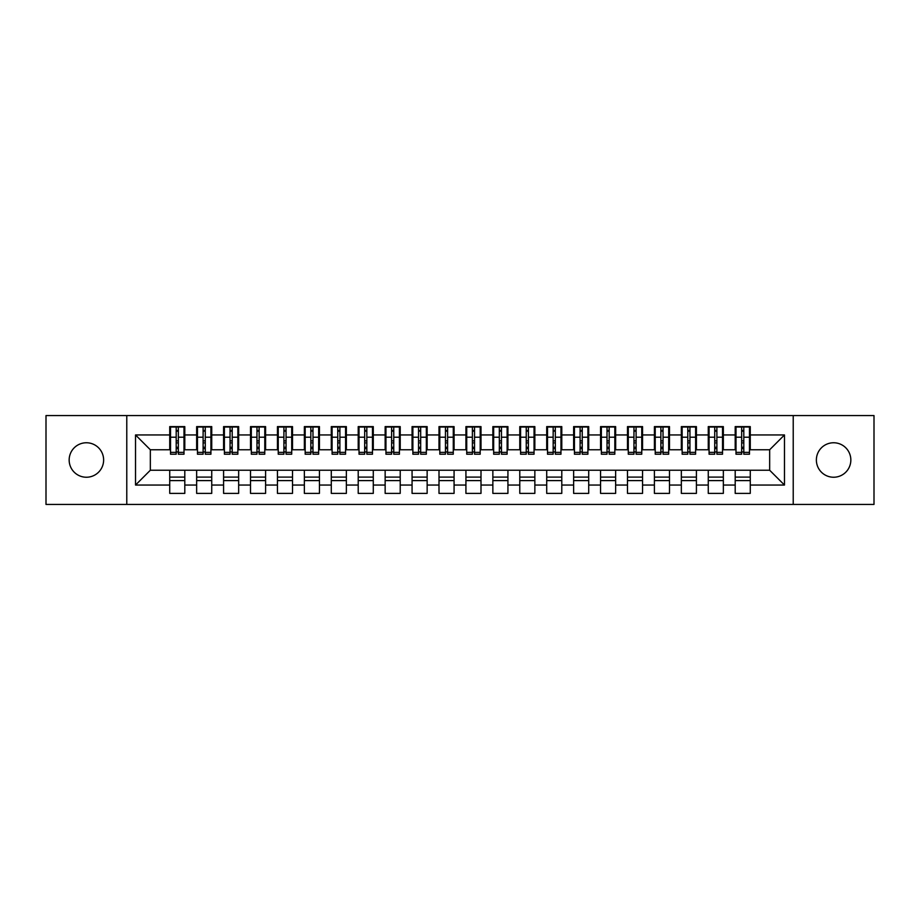 <?xml version="1.0" encoding="UTF-8"?>
<svg xmlns="http://www.w3.org/2000/svg" width="920" height="920" viewBox="0 0 920 920"><rect width="100%" height="100%" fill="white"/><g stroke="black" fill="none" stroke-linecap="round" stroke-linejoin="round"><path stroke-width="1.38" d="M833.612 442.761A17.238 17.238 0 0 0 816.373 460A17.238 17.238 0 0 0 833.612 477.238A17.238 17.238 0 0 0 850.839 460A17.238 17.238 0 0 0 833.612 442.761M86.388 442.761A17.238 17.238 0 0 0 69.161 460A17.238 17.238 0 0 0 86.388 477.238A17.238 17.238 0 0 0 103.626 460A17.238 17.238 0 0 0 86.388 442.761M793.224 504.424L874 504.424L874 415.575L793.224 415.575L793.224 504.424L126.776 504.424L126.776 415.575L46 415.575L46 504.424L126.776 504.424M741.658 442.899L743.808 442.899L741.658 442.899M750.271 477.1L735.195 477.1M735.195 480.596L750.271 480.596M714.725 442.899L716.887 442.899L714.725 442.899M723.35 477.1L708.262 477.1M708.262 480.596L723.35 480.596M687.803 442.899L689.954 442.899L687.803 442.899M696.417 477.1L681.341 477.1M681.341 480.596L696.417 480.596M660.87 442.899L663.032 442.899L660.87 442.899M669.495 477.1L654.407 477.1M654.407 480.596L669.495 480.596M633.949 442.899L636.099 442.899L633.949 442.899M642.562 477.1L627.486 477.1M627.486 480.596L642.562 480.596M607.016 442.899L609.178 442.899L607.016 442.899M615.641 477.1L600.553 477.1M600.553 480.596L615.641 480.596M580.094 442.899L582.245 442.899L580.094 442.899M588.708 477.1L573.631 477.1M573.631 480.596L588.708 480.596M553.161 442.899L555.323 442.899L553.161 442.899M561.786 477.1L546.71 477.1M546.71 480.596L561.786 480.596M526.24 442.899L528.39 442.899L526.24 442.899M534.853 477.1L519.777 477.1M519.777 480.596L534.853 480.596M499.318 442.899L501.469 442.899L499.318 442.899M507.932 477.1L492.855 477.1M492.855 480.596L507.932 480.596M472.385 442.899L474.536 442.899L472.385 442.899M480.999 477.1L465.922 477.1M465.922 480.596L480.999 480.596M445.464 442.899L447.614 442.899L445.464 442.899M454.077 477.1L439.001 477.1M439.001 480.596L454.077 480.596M418.531 442.899L420.681 442.899L418.531 442.899M427.144 477.1L412.068 477.1M412.068 480.596L427.144 480.596M391.609 442.899L393.76 442.899L391.609 442.899M400.223 477.1L385.147 477.1M385.147 480.596L400.223 480.596M364.676 442.899L366.839 442.899L364.676 442.899M373.29 477.1L358.214 477.1M358.214 480.596L373.29 480.596M337.755 442.899L339.905 442.899L337.755 442.899M346.368 477.1L331.292 477.1M331.292 480.596L346.368 480.596M310.822 442.899L312.984 442.899L310.822 442.899M319.447 477.1L304.359 477.1M304.359 480.596L319.447 480.596M283.9 442.899L286.051 442.899L283.9 442.899M292.514 477.1L277.438 477.1M277.438 480.596L292.514 480.596M256.967 442.899L259.13 442.899L256.967 442.899M265.592 477.1L250.505 477.1M250.505 480.596L265.592 480.596M230.046 442.899L232.196 442.899L230.046 442.899M238.659 477.1L223.583 477.1M223.583 480.596L238.659 480.596M203.113 442.899L205.275 442.899L203.113 442.899M211.738 477.1L196.65 477.1M196.65 480.596L211.738 480.596M793.224 415.575L126.776 415.575M170.533 449.765L150.339 449.765L135.527 434.953L135.527 485.047L169.728 485.047L169.728 493.384L184.805 493.384L184.805 485.047L196.65 485.047L196.65 493.384L211.738 493.384L211.738 485.047L223.583 485.047L223.583 493.384L238.659 493.384L238.659 485.047L250.505 485.047L250.505 493.384L265.592 493.384L265.592 485.047L277.438 485.047L277.438 493.384L292.514 493.384L292.514 485.047L304.359 485.047L304.359 493.384L319.447 493.384L319.447 485.047L331.292 485.047L331.292 493.384L346.368 493.384L346.368 485.047L358.214 485.047L358.214 493.384L373.29 493.384L373.29 485.047L385.147 485.047L385.147 493.384L400.223 493.384L400.223 485.047L412.068 485.047L412.068 493.384L427.144 493.384L427.144 485.047L439.001 485.047L439.001 493.384L454.077 493.384L454.077 485.047L465.922 485.047L465.922 493.384L480.999 493.384L480.999 485.047L492.855 485.047L492.855 493.384L507.932 493.384L507.932 485.047L519.777 485.047L519.777 493.384L534.853 493.384L534.853 485.047L546.71 485.047L546.71 493.384L561.786 493.384L561.786 485.047L573.631 485.047L573.631 493.384L588.708 493.384L588.708 485.047L600.553 485.047L600.553 493.384L615.641 493.384L615.641 485.047L627.486 485.047L627.486 493.384L642.562 493.384L642.562 485.047L654.407 485.047L654.407 493.384L669.495 493.384L669.495 485.047L681.341 485.047L681.341 493.384L696.417 493.384L696.417 485.047L708.262 485.047L708.262 493.384L723.35 493.384L723.35 485.047L735.195 485.047L735.195 493.384L750.271 493.384L750.271 470.235L769.66 470.235L769.66 449.765L749.466 449.765M135.527 434.953L169.728 434.953L169.728 449.765M769.66 449.765L784.472 434.953L750.271 434.953L750.271 426.615L735.195 426.615L735.195 434.953L723.35 434.953L723.35 426.615L708.262 426.615L708.262 434.953L696.417 434.953L696.417 426.615L681.341 426.615L681.341 434.953L669.495 434.953L669.495 426.615L654.407 426.615L654.407 434.953L642.562 434.953L642.562 426.615L627.486 426.615L627.486 434.953L615.641 434.953L615.641 426.615L600.553 426.615L600.553 434.953L588.708 434.953L588.708 426.615L573.631 426.615L573.631 434.953L561.786 434.953L561.786 426.615L546.71 426.615L546.71 434.953L534.853 434.953L534.853 426.615L519.777 426.615L519.777 434.953L507.932 434.953L507.932 426.615L492.855 426.615L492.855 434.953L480.999 434.953L480.999 426.615L465.922 426.615L465.922 434.953L454.077 434.953L454.077 426.615L439.001 426.615L439.001 434.953L427.144 434.953L427.144 426.615L412.068 426.615L412.068 434.953L400.223 434.953L400.223 426.615L385.147 426.615L385.147 434.953L373.29 434.953L373.29 426.615L358.214 426.615L358.214 434.953L346.368 434.953L346.368 426.615L331.292 426.615L331.292 434.953L319.447 434.953L319.447 426.615L304.359 426.615L304.359 434.953L292.514 434.953L292.514 426.615L277.438 426.615L277.438 434.953L265.592 434.953L265.592 426.615L250.505 426.615L250.505 434.953L238.659 434.953L238.659 426.615L223.583 426.615L223.583 434.953L211.738 434.953L211.738 426.615L196.65 426.615L196.65 434.953L184.805 434.953L184.805 426.615L169.728 426.615L169.728 434.953M784.472 434.953L784.472 485.047L750.271 485.047M723.35 485.047L723.35 470.235L750.271 470.235M735.195 485.047L735.195 470.235M750.271 434.953L750.271 449.765M696.417 485.047L696.417 470.235L723.35 470.235M708.262 485.047L708.262 470.235M735.195 434.953L735.195 449.765L722.533 449.765M723.35 434.953L723.35 449.765M669.495 485.047L669.495 470.235L696.417 470.235M681.341 485.047L681.341 470.235M708.262 434.953L708.262 449.765L695.612 449.765M696.417 434.953L696.417 449.765M642.562 485.047L642.562 470.235L669.495 470.235M654.407 485.047L654.407 470.235M681.341 434.953L681.341 449.765L668.679 449.765M669.495 434.953L669.495 449.765M615.641 485.047L615.641 470.235L642.562 470.235M627.486 485.047L627.486 470.235M654.407 434.953L654.407 449.765L641.757 449.765M642.562 434.953L642.562 449.765M588.708 485.047L588.708 470.235L615.641 470.235M600.553 485.047L600.553 470.235M627.486 434.953L627.486 449.765L614.824 449.765M615.641 434.953L615.641 449.765M561.786 485.047L561.786 470.235L588.708 470.235M573.631 485.047L573.631 470.235M600.553 434.953L600.553 449.765L587.903 449.765M588.708 434.953L588.708 449.765M534.853 485.047L534.853 470.235L561.786 470.235M546.71 485.047L546.71 470.235M573.631 434.953L573.631 449.765L560.97 449.765M561.786 434.953L561.786 449.765M507.932 485.047L507.932 470.235L534.853 470.235M519.777 485.047L519.777 470.235M546.71 434.953L546.71 449.765L534.048 449.765M534.853 434.953L534.853 449.765M480.999 485.047L480.999 470.235L507.932 470.235M492.855 485.047L492.855 470.235M519.777 434.953L519.777 449.765L507.127 449.765M507.932 434.953L507.932 449.765M454.077 485.047L454.077 470.235L480.999 470.235M465.922 485.047L465.922 470.235M492.855 434.953L492.855 449.765L480.194 449.765M480.999 434.953L480.999 449.765M427.144 485.047L427.144 470.235L454.077 470.235M439.001 485.047L439.001 470.235M465.922 434.953L465.922 449.765L453.272 449.765M454.077 434.953L454.077 449.765M400.223 485.047L400.223 470.235L427.144 470.235M412.068 485.047L412.068 470.235M439.001 434.953L439.001 449.765L426.339 449.765M427.144 434.953L427.144 449.765M373.29 485.047L373.29 470.235L400.223 470.235M385.147 485.047L385.147 470.235M412.068 434.953L412.068 449.765L399.418 449.765M400.223 434.953L400.223 449.765M346.368 485.047L346.368 470.235L373.29 470.235M358.214 485.047L358.214 470.235M385.147 434.953L385.147 449.765L372.485 449.765M373.29 434.953L373.29 449.765M319.447 485.047L319.447 470.235L346.368 470.235M331.292 485.047L331.292 470.235M358.214 434.953L358.214 449.765L345.563 449.765M346.368 434.953L346.368 449.765M292.514 485.047L292.514 470.235L319.447 470.235M304.359 485.047L304.359 470.235M331.292 434.953L331.292 449.765L318.63 449.765M319.447 434.953L319.447 449.765M265.592 485.047L265.592 470.235L292.514 470.235M277.438 485.047L277.438 470.235M304.359 434.953L304.359 449.765L291.709 449.765M292.514 434.953L292.514 449.765M238.659 485.047L238.659 470.235L265.592 470.235M250.505 485.047L250.505 470.235M277.438 434.953L277.438 449.765L264.776 449.765M265.592 434.953L265.592 449.765M211.738 485.047L211.738 470.235L238.659 470.235M223.583 485.047L223.583 470.235M250.505 434.953L250.505 449.765L237.855 449.765M238.659 434.953L238.659 449.765M184.805 485.047L184.805 470.235L211.738 470.235M196.65 485.047L196.65 470.235M223.583 434.953L223.583 449.765L210.921 449.765M211.738 434.953L211.738 449.765M176.191 442.899L178.342 442.899L176.191 442.899M184.805 477.1L169.728 477.1M169.728 480.596L184.805 480.596M135.527 485.047L150.339 470.235L184.805 470.235M169.728 485.047L169.728 470.235M196.65 434.953L196.65 449.765L184 449.765M184.805 434.953L184.805 449.765M150.339 449.765L150.339 470.235M736 449.765L735.195 449.765M709.078 449.765L708.262 449.765M682.145 449.765L681.341 449.765M655.224 449.765L654.407 449.765M628.291 449.765L627.486 449.765M601.369 449.765L600.553 449.765M574.436 449.765L573.631 449.765M547.515 449.765L546.71 449.765M520.582 449.765L519.777 449.765M493.66 449.765L492.855 449.765M466.727 449.765L465.922 449.765M439.806 449.765L439.001 449.765M412.873 449.765L412.068 449.765M385.952 449.765L385.147 449.765M359.03 449.765L358.214 449.765M332.097 449.765L331.292 449.765M305.175 449.765L304.359 449.765M278.242 449.765L277.438 449.765M251.321 449.765L250.505 449.765M224.388 449.765L223.583 449.765M197.466 449.765L196.65 449.765M784.472 485.047L769.66 470.235M170.533 426.88L184 426.88L170.533 426.88L170.533 454.216L176.191 454.216L176.191 426.983L184 427.018L184 454.216L178.342 454.216L178.342 427.018M176.191 430.479L178.342 430.479M176.191 451.95L178.342 451.95M178.342 448.569L176.191 448.569M176.191 447.246L178.342 447.246M184.805 439.403L184 439.403M184.805 442.899L184 442.899M170.533 439.403L169.728 439.403M170.533 442.899L169.728 442.899M197.466 426.88L210.921 426.88L197.466 426.88L197.466 454.216L203.113 454.216L203.113 426.983L210.921 427.018L210.921 454.216L205.275 454.216L205.275 427.018M203.113 430.479L205.275 430.479M203.113 451.95L205.275 451.95M205.275 448.569L203.113 448.569M203.113 447.246L205.275 447.246M211.738 439.403L210.921 439.403M211.738 442.899L210.921 442.899M197.466 439.403L196.65 439.403M197.466 442.899L196.65 442.899M224.388 426.88L237.855 426.88L224.388 426.88L224.388 454.216L230.046 454.216L230.046 426.983L237.855 427.018L237.855 454.216L232.196 454.216L232.196 427.018M230.046 430.479L232.196 430.479M230.046 451.95L232.196 451.95M232.196 448.569L230.046 448.569M230.046 447.246L232.196 447.246M238.659 439.403L237.855 439.403M238.659 442.899L237.855 442.899M224.388 439.403L223.583 439.403M224.388 442.899L223.583 442.899M251.321 426.88L264.776 426.88L251.321 426.88L251.321 454.216L256.967 454.216L256.967 426.983L264.776 427.018L264.776 454.216L259.13 454.216L259.13 427.018M256.967 430.479L259.13 430.479M256.967 451.95L259.13 451.95M259.13 448.569L256.967 448.569M256.967 447.246L259.13 447.246M265.592 439.403L264.776 439.403M265.592 442.899L264.776 442.899M251.321 439.403L250.505 439.403M251.321 442.899L250.505 442.899M278.242 426.88L291.709 426.88L278.242 426.88L278.242 454.216L283.9 454.216L283.9 426.983L291.709 427.018L291.709 454.216L286.051 454.216L286.051 427.018M283.9 430.479L286.051 430.479M283.9 451.95L286.051 451.95M286.051 448.569L283.9 448.569M283.9 447.246L286.051 447.246M292.514 439.403L291.709 439.403M292.514 442.899L291.709 442.899M278.242 439.403L277.438 439.403M278.242 442.899L277.438 442.899M305.175 426.88L318.63 426.88L305.175 426.88L305.175 454.216L310.822 454.216L310.822 426.983L318.63 427.018L318.63 454.216L312.984 454.216L312.984 427.018M310.822 430.479L312.984 430.479M310.822 451.95L312.984 451.95M312.984 448.569L310.822 448.569M310.822 447.246L312.984 447.246M319.447 439.403L318.63 439.403M319.447 442.899L318.63 442.899M305.175 439.403L304.359 439.403M305.175 442.899L304.359 442.899M332.097 426.88L345.563 426.88L332.097 426.88L332.097 454.216L337.755 454.216L337.755 426.983L345.563 427.018L345.563 454.216L339.905 454.216L339.905 427.018M337.755 430.479L339.905 430.479M337.755 451.95L339.905 451.95M339.905 448.569L337.755 448.569M337.755 447.246L339.905 447.246M346.368 439.403L345.563 439.403M346.368 442.899L345.563 442.899M332.097 439.403L331.292 439.403M332.097 442.899L331.292 442.899M359.03 426.88L372.485 426.88L359.03 426.88L359.03 454.216L364.676 454.216L364.676 426.983L372.485 427.018L372.485 454.216L366.839 454.216L366.839 427.018M364.676 430.479L366.839 430.479M364.676 451.95L366.839 451.95M366.839 448.569L364.676 448.569M364.676 447.246L366.839 447.246M373.29 439.403L372.485 439.403M373.29 442.899L372.485 442.899M359.03 439.403L358.214 439.403M359.03 442.899L358.214 442.899M385.952 426.88L399.418 426.88L385.952 426.88L385.952 454.216L391.609 454.216L391.609 426.983L399.418 427.018L399.418 454.216L393.76 454.216L393.76 427.018M391.609 430.479L393.76 430.479M391.609 451.95L393.76 451.95M393.76 448.569L391.609 448.569M391.609 447.246L393.76 447.246M400.223 439.403L399.418 439.403M400.223 442.899L399.418 442.899M385.952 439.403L385.147 439.403M385.952 442.899L385.147 442.899M412.873 426.88L426.339 426.88L412.873 426.88L412.873 454.216L418.531 454.216L418.531 426.983L426.339 427.018L426.339 454.216L420.681 454.216L420.681 427.018M418.531 430.479L420.681 430.479M418.531 451.95L420.681 451.95M420.681 448.569L418.531 448.569M418.531 447.246L420.681 447.246M427.144 439.403L426.339 439.403M427.144 442.899L426.339 442.899M412.873 439.403L412.068 439.403M412.873 442.899L412.068 442.899M439.806 426.88L453.272 426.88L439.806 426.88L439.806 454.216L445.464 454.216L445.464 426.983L453.272 427.018L453.272 454.216L447.614 454.216L447.614 427.018M445.464 430.479L447.614 430.479M445.464 451.95L447.614 451.95M447.614 448.569L445.464 448.569M445.464 447.246L447.614 447.246M454.077 439.403L453.272 439.403M454.077 442.899L453.272 442.899M439.806 439.403L439.001 439.403M439.806 442.899L439.001 442.899M466.727 426.88L480.194 426.88L466.727 426.88L466.727 454.216L472.385 454.216L472.385 426.983L480.194 427.018L480.194 454.216L474.536 454.216L474.536 427.018M472.385 430.479L474.536 430.479M472.385 451.95L474.536 451.95M474.536 448.569L472.385 448.569M472.385 447.246L474.536 447.246M480.999 439.403L480.194 439.403M480.999 442.899L480.194 442.899M466.727 439.403L465.922 439.403M466.727 442.899L465.922 442.899M493.66 426.88L507.127 426.88L493.66 426.88L493.66 454.216L499.318 454.216L499.318 426.983L507.127 427.018L507.127 454.216L501.469 454.216L501.469 427.018M499.318 430.479L501.469 430.479M499.318 451.95L501.469 451.95M501.469 448.569L499.318 448.569M499.318 447.246L501.469 447.246M507.932 439.403L507.127 439.403M507.932 442.899L507.127 442.899M493.66 439.403L492.855 439.403M493.66 442.899L492.855 442.899M520.582 426.88L534.048 426.88L520.582 426.88L520.582 454.216L526.24 454.216L526.24 426.983L534.048 427.018L534.048 454.216L528.39 454.216L528.39 427.018M526.24 430.479L528.39 430.479M526.24 451.95L528.39 451.95M528.39 448.569L526.24 448.569M526.24 447.246L528.39 447.246M534.853 439.403L534.048 439.403M534.853 442.899L534.048 442.899M520.582 439.403L519.777 439.403M520.582 442.899L519.777 442.899M547.515 426.88L560.97 426.88L547.515 426.88L547.515 454.216L553.161 454.216L553.161 426.983L560.97 427.018L560.97 454.216L555.323 454.216L555.323 427.018M553.161 430.479L555.323 430.479M553.161 451.95L555.323 451.95M555.323 448.569L553.161 448.569M553.161 447.246L555.323 447.246M561.786 439.403L560.97 439.403M561.786 442.899L560.97 442.899M547.515 439.403L546.71 439.403M547.515 442.899L546.71 442.899M574.436 426.88L587.903 426.88L574.436 426.88L574.436 454.216L580.094 454.216L580.094 426.983L587.903 427.018L587.903 454.216L582.245 454.216L582.245 427.018M580.094 430.479L582.245 430.479M580.094 451.95L582.245 451.95M582.245 448.569L580.094 448.569M580.094 447.246L582.245 447.246M588.708 439.403L587.903 439.403M588.708 442.899L587.903 442.899M574.436 439.403L573.631 439.403M574.436 442.899L573.631 442.899M601.369 426.88L614.824 426.88L601.369 426.88L601.369 454.216L607.016 454.216L607.016 426.983L614.824 427.018L614.824 454.216L609.178 454.216L609.178 427.018M607.016 430.479L609.178 430.479M607.016 451.95L609.178 451.95M609.178 448.569L607.016 448.569M607.016 447.246L609.178 447.246M615.641 439.403L614.824 439.403M615.641 442.899L614.824 442.899M601.369 439.403L600.553 439.403M601.369 442.899L600.553 442.899M628.291 426.88L641.757 426.88L628.291 426.88L628.291 454.216L633.949 454.216L633.949 426.983L641.757 427.018L641.757 454.216L636.099 454.216L636.099 427.018M633.949 430.479L636.099 430.479M633.949 451.95L636.099 451.95M636.099 448.569L633.949 448.569M633.949 447.246L636.099 447.246M642.562 439.403L641.757 439.403M642.562 442.899L641.757 442.899M628.291 439.403L627.486 439.403M628.291 442.899L627.486 442.899M655.224 426.88L668.679 426.88L655.224 426.88L655.224 454.216L660.87 454.216L660.87 426.983L668.679 427.018L668.679 454.216L663.032 454.216L663.032 427.018M660.87 430.479L663.032 430.479M660.87 451.95L663.032 451.95M663.032 448.569L660.87 448.569M660.87 447.246L663.032 447.246M669.495 439.403L668.679 439.403M669.495 442.899L668.679 442.899M655.224 439.403L654.407 439.403M655.224 442.899L654.407 442.899M682.145 426.88L695.612 426.88L682.145 426.88L682.145 454.216L687.803 454.216L687.803 426.983L695.612 427.018L695.612 454.216L689.954 454.216L689.954 427.018M687.803 430.479L689.954 430.479M687.803 451.95L689.954 451.95M689.954 448.569L687.803 448.569M687.803 447.246L689.954 447.246M696.417 439.403L695.612 439.403M696.417 442.899L695.612 442.899M682.145 439.403L681.341 439.403M682.145 442.899L681.341 442.899M709.078 426.88L722.533 426.88L709.078 426.88L709.078 454.216L714.725 454.216L714.725 426.983L722.533 427.018L722.533 454.216L716.887 454.216L716.887 427.018M714.725 430.479L716.887 430.479M714.725 451.95L716.887 451.95M716.887 448.569L714.725 448.569M714.725 447.246L716.887 447.246M723.35 439.403L722.533 439.403M723.35 442.899L722.533 442.899M709.078 439.403L708.262 439.403M709.078 442.899L708.262 442.899M736 426.88L749.466 426.88L736 426.88L736 454.216L741.658 454.216L741.658 426.983L749.466 427.018L749.466 454.216L743.808 454.216L743.808 427.018M741.658 430.479L743.808 430.479M741.658 451.95L743.808 451.95M743.808 448.569L741.658 448.569M741.658 447.246L743.808 447.246M750.271 439.403L749.466 439.403M750.271 442.899L749.466 442.899M736 439.403L735.195 439.403M736 442.899L735.195 442.899M170.533 427.018L176.191 427.018M178.342 452.364L184 452.364M178.342 437.207L184 437.207M170.533 452.364L176.191 452.364M170.533 437.207L176.191 437.207M176.191 440.853L178.342 440.853M176.191 431.192L178.342 431.192M197.466 427.018L203.113 427.018M205.275 452.364L210.921 452.364M205.275 437.207L210.921 437.207M197.466 452.364L203.113 452.364M197.466 437.207L203.113 437.207M203.113 440.853L205.275 440.853M203.113 431.192L205.275 431.192M224.388 427.018L230.046 427.018M232.196 452.364L237.855 452.364M232.196 437.207L237.855 437.207M224.388 452.364L230.046 452.364M224.388 437.207L230.046 437.207M230.046 440.853L232.196 440.853M230.046 431.192L232.196 431.192M251.321 427.018L256.967 427.018M259.13 452.364L264.776 452.364M259.13 437.207L264.776 437.207M251.321 452.364L256.967 452.364M251.321 437.207L256.967 437.207M256.967 440.853L259.13 440.853M256.967 431.192L259.13 431.192M278.242 427.018L283.9 427.018M286.051 452.364L291.709 452.364M286.051 437.207L291.709 437.207M278.242 452.364L283.9 452.364M278.242 437.207L283.9 437.207M283.9 440.853L286.051 440.853M283.9 431.192L286.051 431.192M305.175 427.018L310.822 427.018M312.984 452.364L318.63 452.364M312.984 437.207L318.63 437.207M305.175 452.364L310.822 452.364M305.175 437.207L310.822 437.207M310.822 440.853L312.984 440.853M310.822 431.192L312.984 431.192M332.097 427.018L337.755 427.018M339.905 452.364L345.563 452.364M339.905 437.207L345.563 437.207M332.097 452.364L337.755 452.364M332.097 437.207L337.755 437.207M337.755 440.853L339.905 440.853M337.755 431.192L339.905 431.192M359.03 427.018L364.676 427.018M366.839 452.364L372.485 452.364M366.839 437.207L372.485 437.207M359.03 452.364L364.676 452.364M359.03 437.207L364.676 437.207M364.676 440.853L366.839 440.853M364.676 431.192L366.839 431.192M385.952 427.018L391.609 427.018M393.76 452.364L399.418 452.364M393.76 437.207L399.418 437.207M385.952 452.364L391.609 452.364M385.952 437.207L391.609 437.207M391.609 440.853L393.76 440.853M391.609 431.192L393.76 431.192M412.873 427.018L418.531 427.018M420.681 452.364L426.339 452.364M420.681 437.207L426.339 437.207M412.873 452.364L418.531 452.364M412.873 437.207L418.531 437.207M418.531 440.853L420.681 440.853M418.531 431.192L420.681 431.192M439.806 427.018L445.464 427.018M447.614 452.364L453.272 452.364M447.614 437.207L453.272 437.207M439.806 452.364L445.464 452.364M439.806 437.207L445.464 437.207M445.464 440.853L447.614 440.853M445.464 431.192L447.614 431.192M466.727 427.018L472.385 427.018M474.536 452.364L480.194 452.364M474.536 437.207L480.194 437.207M466.727 452.364L472.385 452.364M466.727 437.207L472.385 437.207M472.385 440.853L474.536 440.853M472.385 431.192L474.536 431.192M493.66 427.018L499.318 427.018M501.469 452.364L507.127 452.364M501.469 437.207L507.127 437.207M493.66 452.364L499.318 452.364M493.66 437.207L499.318 437.207M499.318 440.853L501.469 440.853M499.318 431.192L501.469 431.192M520.582 427.018L526.24 427.018M528.39 452.364L534.048 452.364M528.39 437.207L534.048 437.207M520.582 452.364L526.24 452.364M520.582 437.207L526.24 437.207M526.24 440.853L528.39 440.853M526.24 431.192L528.39 431.192M547.515 427.018L553.161 427.018M555.323 452.364L560.97 452.364M555.323 437.207L560.97 437.207M547.515 452.364L553.161 452.364M547.515 437.207L553.161 437.207M553.161 440.853L555.323 440.853M553.161 431.192L555.323 431.192M574.436 427.018L580.094 427.018M582.245 452.364L587.903 452.364M582.245 437.207L587.903 437.207M574.436 452.364L580.094 452.364M574.436 437.207L580.094 437.207M580.094 440.853L582.245 440.853M580.094 431.192L582.245 431.192M601.369 427.018L607.016 427.018M609.178 452.364L614.824 452.364M609.178 437.207L614.824 437.207M601.369 452.364L607.016 452.364M601.369 437.207L607.016 437.207M607.016 440.853L609.178 440.853M607.016 431.192L609.178 431.192M628.291 427.018L633.949 427.018M636.099 452.364L641.757 452.364M636.099 437.207L641.757 437.207M628.291 452.364L633.949 452.364M628.291 437.207L633.949 437.207M633.949 440.853L636.099 440.853M633.949 431.192L636.099 431.192M655.224 427.018L660.87 427.018M663.032 452.364L668.679 452.364M663.032 437.207L668.679 437.207M655.224 452.364L660.87 452.364M655.224 437.207L660.87 437.207M660.87 440.853L663.032 440.853M660.87 431.192L663.032 431.192M682.145 427.018L687.803 427.018M689.954 452.364L695.612 452.364M689.954 437.207L695.612 437.207M682.145 452.364L687.803 452.364M682.145 437.207L687.803 437.207M687.803 440.853L689.954 440.853M687.803 431.192L689.954 431.192M709.078 427.018L714.725 427.018M716.887 452.364L722.533 452.364M716.887 437.207L722.533 437.207M709.078 452.364L714.725 452.364M709.078 437.207L714.725 437.207M714.725 440.853L716.887 440.853M714.725 431.192L716.887 431.192M736 427.018L741.658 427.018M743.808 452.364L749.466 452.364M743.808 437.207L749.466 437.207M736 452.364L741.658 452.364M736 437.207L741.658 437.207M741.658 440.853L743.808 440.853M741.658 431.192L743.808 431.192"/></g></svg>

